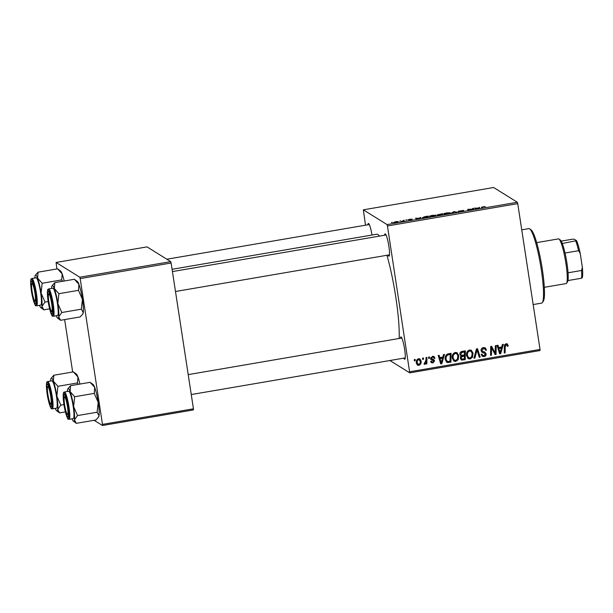 <?xml version="1.0" encoding="UTF-8"?>
<svg xmlns="http://www.w3.org/2000/svg" width="613" height="613" viewBox="0 0 613 613"><rect width="100%" height="100%" fill="white"/><g stroke="black" fill="none" stroke-linecap="round" stroke-linejoin="round"><path stroke-width="0.92" d="M367.861 224.787A11.341 1.601 80.3 0 1 368.582 223.477A11.341 1.601 80.3 0 1 368.62 223.5A11.341 1.601 80.3 0 1 371.984 235.047M384.612 235.223A11.341 1.601 80.3 0 1 385.339 233.913A11.341 1.601 80.3 0 1 385.37 233.936A11.341 1.601 80.3 0 1 388.619 244.763A11.341 1.601 80.3 0 1 389.163 256.058A11.341 1.601 80.3 0 1 388.742 256.157A11.341 1.601 80.3 0 1 388.021 255.092M400.381 338.276A11.341 1.601 80.3 0 1 401.109 336.966A11.341 1.601 80.3 0 1 401.14 336.989A11.341 1.601 80.3 0 1 404.388 347.816A11.341 1.601 80.3 0 1 404.932 359.103A11.341 1.601 80.3 0 1 404.511 359.203A11.341 1.601 80.3 0 1 403.783 358.145M172.092 269.291L376.765 234.227A57.944 8.199 80.3 0 1 377.853 234.503A57.944 8.199 80.3 0 1 379.416 236.12M386.949 255.276A57.944 8.199 80.3 0 1 399.155 338.491M365.517 225.186L363.348 209.822L493.634 187.501L517.341 202.267L517.732 203.631L387.447 225.952L387.056 224.588L363.348 209.822M429.514 216.512C429.046 216.236 430.027 215.853 432.449 215.362L436.004 215.232L435.452 215.822L429.422 216.404M420.035 217.807L417.997 218.971L415.415 218.297L420.097 218.174M483.251 206.658L485.366 206.642L483.358 206.773L482.446 207.14L482.408 207.937L481.504 208.091L481.534 207.263L483.266 206.788M458.271 211.27L463.696 210.389L459.152 211.102L463.397 210.91L461.359 211.554L458.417 211.715L462.509 211.071L458.233 211.217M451.237 213.278L453.589 211.753L457.459 212.213L454.225 211.807L451.237 213.278M443.812 214.067C443.352 213.791 444.325 213.408 446.747 212.91L450.31 212.788L449.75 213.378L443.72 213.952M391.5 222.55L392.412 222.396L391.508 222.389M387.056 224.588L517.341 202.267M437.084 214.933L442.571 213.646L442.517 214.765L439.1 215.332L437.046 214.879M478.922 207.723L476.883 208.88L474.293 208.205L478.975 208.091M472.477 209.424L472.5 208.512L473.405 208.359L473.343 209.485L468.746 209.324L468.738 210.274L467.834 210.435L467.88 209.309L472.439 209.209L472.523 209.631M411.821 219.584L407.875 219.806L409.691 219.262L412.189 219.125L408.756 219.646L411.836 219.546M422.503 217.738L424.372 216.787L428.265 216.09L428.219 217.217L422.403 217.623M393.569 222.527L395.73 221.653L398.266 221.538L396.082 222.435L393.492 222.427M399.768 221.132L400.664 220.818L399.768 221.132M403.178 220.718L404.128 220.228L404.09 221.048L401.339 221.5L403.201 221.032M405.798 220.098L406.703 219.783L405.798 220.098M452.271 358.099C451.835 355.348 452.831 353.463 455.252 352.429L457.106 352.781L458.777 355.663L458.187 359.693L455.834 361.44L453.965 361.088L452.271 358.099M442.824 357.095L443.521 354.559L444.486 354.391L441.812 363.724L440.724 363.915L438.218 355.463L439.115 355.31L439.766 357.617L442.824 357.095M506.054 343.732L507.326 343.924L508.154 346.138L507.273 346.399L507.235 345.632L506.154 344.751L505.227 346.575L505.135 352.881L504.231 353.034L504.323 346.514L506.054 343.732M505.35 344.245L506.79 344.858L505.35 344.245L504.744 344.583M485.174 349.111L483.458 348.636L481.933 350.383L482.285 351.103L484.837 352.176L486.14 353.893C486.255 355.394 485.573 356.291 484.086 356.597L482.324 356.322L481.167 354.329L482.048 354.092L482.76 355.387L483.964 355.586L485.258 354.099L484.806 353.387L481.979 352.268L481.052 350.621C480.967 348.973 481.741 347.969 483.366 347.617L485.312 347.885L486.477 350.084L485.596 350.345L485.174 349.111L484.078 348.345M482.285 351.103L481.481 350.598L482.285 351.103M484.806 353.387L484.002 352.881L484.806 353.387M473.964 358.214L476.401 348.927L477.542 348.728L480.186 357.149L479.282 357.31L477.014 350.084L474.929 358.053L473.964 358.214M466.577 355.647C466.141 352.904 467.129 351.011 469.558 349.985L471.405 350.329L473.083 353.218L472.493 357.249L470.133 358.988L468.271 358.636L466.577 355.647M414.296 360.827L414.311 359.563L415.208 359.41L415.208 360.674L414.296 360.827M409.76 371.754L540.038 349.433L540.03 350.544L409.745 372.865L387.447 225.952M540.038 349.433L517.732 203.631M464.562 350.95L464.439 359.21L461.022 359.647L461.827 360.145L460.34 358.39L461.206 356.076L459.865 354.521C459.727 352.904 460.417 351.87 461.926 351.402L465.374 350.812L465.244 359.708L461.221 359.915M501.71 347.012L502.399 344.468L503.373 344.307L500.698 353.64L499.603 353.824L497.105 345.38L498.001 345.226L498.653 347.533L501.71 347.012M495.197 351.119L495.312 345.686L496.216 345.533L496.07 354.429L495.128 354.59L491.542 347.671L491.465 355.218L490.561 355.371L490.691 346.475L491.634 346.314L495.235 353.218L495.197 351.119M432.494 356.329L434.058 356.559L434.977 358.207L434.096 358.475L433.445 357.264L432.571 357.126L431.544 358.291L431.95 358.904L431.016 358.306L433.881 359.708L434.571 360.819L432.97 362.934L431.46 362.712L430.64 361.371L431.521 361.111L432.058 362.007L432.893 362.137L433.697 361.111L431.291 359.578L430.663 358.513L432.494 356.329M433.529 360.62L430.487 359.08M447.176 354.145L451.076 353.264L450.946 362.16L446.739 362.268L445.26 359.502C444.869 357.302 445.513 355.517 447.176 354.145M416.342 363.088C415.966 360.988 416.694 359.532 418.533 358.72L419.943 358.973L421.047 360.865C421.468 363.042 420.733 364.543 418.832 365.356L417.476 365.11L416.342 363.088M422.564 359.417L422.579 358.145L423.476 357.992L423.476 359.256L422.564 359.417M425.958 360.145L426.027 357.555L426.932 357.394L426.84 363.869L425.935 364.022L425.958 362.681L424.725 364.344L424.081 364.222L425.958 360.145M424.303 363.187L424.771 363.302M428.594 358.383L428.617 357.111L429.506 356.958L429.514 358.222L428.594 358.383M409.745 372.865L389.929 360.513M72.663 372.007L64.641 319.588M56.894 268.954L56.082 262.456L79.79 277.222L170.736 261.644L147.028 246.878L56.082 262.456M193.44 408.81L193.424 409.921L102.478 425.499L102.486 424.388L193.44 408.81L171.127 263.008L80.18 278.586L79.79 277.222M102.486 424.388L80.18 278.586M102.478 425.499L94.118 420.288M170.736 261.644L171.127 263.008M414.403 359.547L415.208 360.674M464.439 359.21L465.244 359.708M460.056 352.965L459.957 353.885L461.244 355.249L464.409 355.011L464.455 352.008L461.903 352.49L460.761 354.391L461.244 355.249M464.455 352.008L463.65 351.51L461.972 351.793L460.118 352.812M460.424 357.118L460.915 358.536L461.719 359.034L464.355 358.827L464.393 356.053L461.543 356.912L461.229 358.207L461.719 359.034M464.393 356.053L463.589 355.555L460.738 356.406M460.432 357.701L461.229 358.207M460.8 356.444L461.543 356.912M459.957 353.885L460.761 354.391M461.099 351.992L461.903 352.49M470.976 350.115L473.083 353.218M472.278 352.713L471.688 356.743L472.493 357.249M471.688 356.743L469.328 358.49L470.133 358.988M469.328 358.49L467.865 358.344M470.983 351.28L468.845 350.506C467.014 351.41 466.294 352.942 466.677 355.088L468.707 357.716L470.01 357.969L471.681 356.697L472.179 353.326L470.983 351.28L469.642 351.004C467.819 351.916 467.098 353.44 467.481 355.586L468.707 357.716M466.677 355.088L467.481 355.586M468.845 350.506L469.642 351.004M476.929 348.835L479.381 356.651L480.186 357.149M474.799 355.042L476.217 349.586L477.014 350.084M474.14 357.563L474.929 358.053M484.875 347.678L485.672 349.586L486.477 350.084M484.37 348.613L482.653 348.138L483.458 348.636M482.653 348.138L481.511 348.697M481.136 349.425L481.933 350.383M481.136 349.885L481.481 350.598M484.04 351.67L486.14 353.893M485.335 353.387L485.197 354.728M485.128 354.873L483.282 356.099L484.086 356.597M483.282 356.099L481.948 356.023M481.412 354.268L482.76 355.387M484.002 352.881L481.688 352.015M506.874 343.74L508.108 345.334M507.303 344.835L507.349 345.632L508.154 346.138M504.484 345.219L504.33 352.375L505.135 352.881M501.649 347.019L501.342 348.084M500.024 352.697L500.698 353.64M499.894 353.134L499.426 353.218M497.373 345.334L497.848 347.035L498.653 347.533M501.373 348.107L500.568 347.602L498.131 348.023L499.327 352.26L500.131 352.766L501.373 348.107L498.928 348.521L500.131 352.766M498.131 348.023L498.928 348.521M495.404 345.671L495.266 353.931L496.07 354.429M495.266 353.931L494.806 354.007M491.565 350L490.76 349.502L490.737 347.173L491.542 347.671M490.76 349.502L490.661 354.72L491.465 355.218M491.151 346.399L493.381 350.483L494.185 350.981M493.381 350.483L494.43 352.72L495.235 353.218M433.629 356.368L434.954 358.092M434.157 357.594L434.977 358.207M433.445 357.264L432.571 357.126M430.732 357.678L431.544 358.291M430.747 357.785L431.016 358.306M433.399 359.479L434.571 360.819M433.766 360.321L433.705 361.203M433.008 362.114L432.165 362.436L432.97 362.934M432.165 362.436L431.1 362.406M430.985 361.272L432.058 362.007M432.732 360.122L431.904 359.685M442.762 357.103L442.456 358.176L440.05 358.613L441.245 362.85L442.486 358.191L441.682 357.693L439.245 358.107L440.44 362.352L441.245 362.85M441.138 362.781L441.812 363.724M441.008 363.225L440.54 363.302M438.487 355.417L438.962 357.118L439.766 357.617M439.245 358.107L440.05 358.613M450.264 353.402L450.141 361.662L450.946 362.16M450.141 361.662L446.877 362.107L447.682 362.605M446.877 362.107L446.371 361.984M445.513 356.368L445.36 358.904L446.8 361.049M445.36 358.904L447.605 361.547L450.049 361.279L450.157 354.46L448.203 354.153L445.927 355.417M446.364 360.865L447.605 361.547M448.203 354.153L449.007 354.651C446.67 355.279 445.72 356.866 446.164 359.402M450.157 354.46L449.007 354.651M456.67 352.567L457.972 355.165L458.777 355.663M457.972 355.165L457.382 359.195L458.187 359.693M457.382 359.195L455.03 360.934L455.834 361.44M455.03 360.934L453.566 360.789M456.677 353.732L454.54 352.95C452.716 353.862 451.996 355.387 452.379 357.54L454.409 360.168L455.704 360.421L457.382 359.149L457.88 355.778L456.677 353.732L455.344 353.456C453.52 354.36 452.8 355.892 453.183 358.038L454.409 360.168M452.379 357.54L453.183 358.038M454.54 352.95L455.344 353.456M419.53 358.781L421.047 360.865M420.242 360.36L420.173 362.597M418.94 364.513L418.028 364.858L418.832 365.356M418.028 364.858L417.093 364.804M416.534 360.62L416.434 362.436L417.943 364.061M417.844 359.011L419.399 359.655L417.714 359.042M418.748 364.566C420.028 363.831 420.495 362.681 420.166 361.111L418.648 359.509C417.422 360.252 416.947 361.394 417.238 362.934L418.748 364.566L417.223 363.923M416.434 362.436L417.238 362.934M422.671 358.13L423.476 359.256M426.119 357.54L426.035 363.371L426.84 363.869M424.64 363.31L424.173 363.754M424.135 363.976L424.725 364.344M428.709 357.095L429.514 358.222M441.621 214.795L438.487 215.186L441.644 214.918M441.705 214.91L441.636 214.443M438.517 215.393L438.785 214.979M441.644 214.312L437.981 214.78L441.644 214.312L441.735 214.902M441.804 214.887L441.659 213.929M448.969 213.615L449.406 212.933L446.846 213.025L444.724 213.922L447.275 213.837L449.406 212.933M444.77 214.213L444.647 213.822L444.701 214.213M453.658 212.182L453.589 211.753M454.8 211.96L454.731 211.562M481.657 208.06L481.534 207.263M479.65 207.684L479.596 207.301M475.259 208.458L475.198 208.052M475.926 208.635L475.864 208.244M477.826 208.366L478.592 207.907L476.155 208.328L477.872 208.711M476.217 208.711L476.155 208.328M472.669 209.6L472.5 208.512M468.048 210.397L467.88 209.309M420.771 217.768L420.71 217.385M416.373 218.542L416.311 218.144M417.039 218.718L416.986 218.328M418.94 218.458L419.713 217.99L417.269 218.412L418.993 218.795M419.767 218.374L419.713 217.99M417.33 218.795L417.269 218.412M427.322 217.24L427.353 216.381L426.204 216.573C423.874 217.002 422.939 217.347 423.407 217.592L427.338 217.37M427.499 217.339L427.353 216.381M423.453 217.883L423.322 217.485L423.384 217.883M434.671 216.067L435.107 215.385L432.548 215.477L430.418 216.374L432.977 216.289L435.107 215.385M430.464 216.665L430.341 216.274L430.403 216.665M395.998 222.343L397.385 221.707L395.852 221.73L394.465 222.373L396.013 222.442M397.5 222.121L397.385 221.707M403.339 221.178L403.224 220.381M531.011 229.821A36.527 5.172 80.3 0 1 531.119 229.898A36.527 5.172 80.3 0 1 541.593 264.785A36.527 5.172 80.3 0 1 543.325 301.167L542.336 302.6A37.791 5.348 -99.7 0 0 540.536 264.962A37.791 5.348 -99.7 0 0 529.701 228.871A37.791 5.348 -99.7 0 0 529.594 228.795A37.791 5.348 -99.7 0 0 528.889 228.618L521.74 229.844M533.172 304.561L541.647 303.113A37.791 5.348 -99.7 0 0 542.336 302.6M93.046 384.412A16.628 2.352 80.3 0 1 93.092 384.443A16.628 2.352 80.3 0 1 94.709 387.424L94.241 393.385L74.679 396.741L70.127 391.63L70.587 385.669L67.851 388.772A16.628 2.352 80.3 0 1 70.127 391.63A16.628 2.352 80.3 0 1 73.614 406.58L74.679 396.741M94.241 393.385L98.195 402.373A16.628 2.352 80.3 0 0 94.709 387.424L90.149 382.32L93.092 384.443M98.21 417.514L98.647 416.878A16.628 2.352 80.3 0 0 99.03 415.668A16.628 2.352 80.3 0 0 98.195 402.373L97.122 412.22L99.03 415.668L98.21 417.514L95.912 419.982L76.349 423.33L74.449 419.882A16.628 2.352 80.3 0 1 73.453 421.238A16.628 2.352 80.3 0 1 73.407 421.208A16.628 2.352 80.3 0 1 72.02 418.809M67.744 416.894A11.341 1.601 80.3 0 1 64.235 404.649A11.341 1.601 80.3 0 1 64.342 394.649A11.341 1.601 80.3 0 1 64.373 394.672A11.341 1.601 80.3 0 1 67.622 405.5A11.341 1.601 80.3 0 1 68.166 416.794A11.341 1.601 80.3 0 1 67.744 416.894M69.116 419.307L73.299 418.587A13.854 1.962 -99.7 0 0 73.031 405.454A13.854 1.962 -99.7 0 0 68.878 391.339A13.854 1.962 -99.7 0 0 68.618 391.27L64.442 391.991A13.854 1.962 80.3 0 1 64.702 392.052A13.854 1.962 80.3 0 1 68.855 406.174A13.854 1.962 80.3 0 1 69.116 419.307L68.35 419.139C68.089 420.602 64.694 412.12 63.591 401.929C62.534 390.412 63.951 392.649 64.442 391.991M97.122 412.22L77.56 415.568L73.614 406.58A16.628 2.352 -99.7 0 1 74.449 419.882L77.56 415.568M73.407 421.208L76.349 423.33M90.149 382.32L70.587 385.669M67.338 391.492A16.628 2.352 80.3 0 1 67.468 389.983A16.628 2.352 80.3 0 1 67.851 388.772M67.192 414.258A8.82 1.249 -99.7 0 0 67.338 414.403A8.82 1.249 -99.7 0 0 67.537 407.239A8.82 1.249 -99.7 0 0 64.894 397.285A8.82 1.249 -99.7 0 0 64.396 397.201A8.82 1.249 -99.7 0 0 64.74 405.553A8.82 1.249 -99.7 0 0 67.192 414.258M51.753 311.412A8.82 1.249 -99.7 0 0 51.515 302.577A8.82 1.249 -99.7 0 0 48.795 294.033A8.82 1.249 -99.7 0 0 48.626 294.148A8.82 1.249 -99.7 0 0 49.04 302.937A8.82 1.249 -99.7 0 0 51.569 311.358A8.82 1.249 -99.7 0 0 51.753 311.412M77.276 281.359A16.628 2.352 80.3 0 1 77.322 281.398A16.628 2.352 80.3 0 1 78.939 284.371L78.472 290.34L58.909 293.688L54.358 288.585L54.818 282.624L52.082 285.719A16.628 2.352 80.3 0 1 54.358 288.585A16.628 2.352 80.3 0 1 57.844 303.535L58.909 293.688M78.472 290.34L82.426 299.32A16.628 2.352 80.3 0 0 78.939 284.371L74.38 279.267L77.322 281.398M82.441 314.461L82.878 313.833A16.628 2.352 80.3 0 0 83.261 312.622A16.628 2.352 80.3 0 0 82.426 299.32L81.353 309.167L83.261 312.622L82.441 314.461L80.142 316.929L60.58 320.285L58.679 316.829A16.628 2.352 80.3 0 1 57.683 318.185A16.628 2.352 80.3 0 1 57.637 318.155A16.628 2.352 80.3 0 1 56.25 315.756M51.975 313.841A11.341 1.601 80.3 0 1 48.465 301.596A11.341 1.601 80.3 0 1 48.573 291.604A11.341 1.601 80.3 0 1 48.603 291.627A11.341 1.601 80.3 0 1 51.852 302.454A11.341 1.601 80.3 0 1 52.396 313.741A11.341 1.601 80.3 0 1 51.975 313.841M53.354 316.254L57.53 315.542A13.854 1.962 -99.7 0 0 57.262 302.408A13.854 1.962 -99.7 0 0 53.109 288.286A13.854 1.962 -99.7 0 0 52.848 288.225L48.672 288.938A13.854 1.962 80.3 0 1 48.933 289.007A13.854 1.962 80.3 0 1 53.086 303.121A13.854 1.962 80.3 0 1 53.354 316.254L52.58 316.086C52.32 317.557 48.925 309.067 47.822 298.876C46.764 287.359 48.182 289.597 48.672 288.938M81.353 309.167L61.79 312.515L57.844 303.535A16.628 2.352 -99.7 0 1 58.679 316.829L61.79 312.515M57.637 318.155L60.58 320.285M74.38 279.267L54.818 282.624M51.569 288.439A16.628 2.352 80.3 0 1 51.707 286.93A16.628 2.352 80.3 0 1 52.082 285.719M47.806 386.642A8.82 1.249 -99.7 0 0 47.638 386.765A8.82 1.249 -99.7 0 0 48.059 395.546A8.82 1.249 -99.7 0 0 50.588 403.967A8.82 1.249 -99.7 0 0 50.764 404.028A8.82 1.249 -99.7 0 0 50.527 395.186A8.82 1.249 -99.7 0 0 47.806 386.642M50.58 381.056A16.628 2.352 -99.7 0 1 50.718 379.547A16.628 2.352 80.3 0 1 51.094 378.328A16.628 2.352 80.3 0 1 51.707 378.183A16.628 2.352 80.3 0 1 53.369 381.194L53.829 375.233L51.094 378.328M47.584 384.213A11.341 1.601 80.3 0 1 47.615 384.236A11.341 1.601 80.3 0 1 50.871 395.063A11.341 1.601 80.3 0 1 51.408 406.358A11.341 1.601 80.3 0 1 50.986 406.457A11.341 1.601 80.3 0 1 47.477 394.213A11.341 1.601 80.3 0 1 47.584 384.213M52.12 380.903A13.854 1.962 -99.7 0 0 51.867 380.834L47.684 381.554A13.854 1.962 80.3 0 1 47.944 381.615A13.854 1.962 80.3 0 1 52.097 395.73A13.854 1.962 80.3 0 1 52.366 408.863L56.542 408.151A13.854 1.962 -99.7 0 0 56.281 395.017A13.854 1.962 -99.7 0 0 52.12 380.903M73.391 371.884L77.951 376.987A16.628 2.352 80.3 0 0 76.341 374.007L73.391 371.884L53.829 375.233M57.921 386.297L53.369 381.194A16.628 2.352 80.3 0 1 56.856 396.144L57.921 386.297L77.483 382.949L78.418 384.328M79.951 384.067A16.628 2.352 80.3 0 0 77.951 376.987L77.483 382.949M60.802 405.132L56.856 396.144A16.628 2.352 80.3 0 1 57.691 409.446L60.802 405.132L63.967 404.588M65.407 411.898L59.591 412.894L57.691 409.446A16.628 2.352 80.3 0 1 56.649 410.771A16.628 2.352 80.3 0 1 55.262 408.373M56.649 410.771L59.591 412.894M32.366 283.796A8.82 1.249 -99.7 0 0 31.868 283.712A8.82 1.249 -99.7 0 0 32.213 292.064A8.82 1.249 -99.7 0 0 34.665 300.768A8.82 1.249 -99.7 0 0 34.818 300.914A8.82 1.249 -99.7 0 0 35.01 293.75A8.82 1.249 -99.7 0 0 32.366 283.796M34.811 278.003A16.628 2.352 -99.7 0 1 34.949 276.494A16.628 2.352 80.3 0 1 35.324 275.283A16.628 2.352 80.3 0 1 35.937 275.137A16.628 2.352 80.3 0 1 37.6 278.149L38.06 272.18L35.324 275.283M31.815 281.168A11.341 1.601 80.3 0 1 31.853 281.183A11.341 1.601 80.3 0 1 35.102 292.01A11.341 1.601 80.3 0 1 35.638 303.305A11.341 1.601 80.3 0 1 35.217 303.404A11.341 1.601 80.3 0 1 31.707 291.16A11.341 1.601 80.3 0 1 31.815 281.168M36.351 277.85A13.854 1.962 -99.7 0 0 36.098 277.789L31.914 278.501A13.854 1.962 80.3 0 1 32.175 278.57A13.854 1.962 80.3 0 1 36.328 292.685A13.854 1.962 80.3 0 1 36.596 305.818L40.772 305.098A13.854 1.962 -99.7 0 0 40.512 291.964A13.854 1.962 -99.7 0 0 36.351 277.85M57.622 268.831L62.181 273.934A16.628 2.352 80.3 0 0 60.572 270.954L57.622 268.831L38.06 272.18M42.151 283.252L37.6 278.149A16.628 2.352 80.3 0 1 41.086 293.098L42.151 283.252L61.714 279.896L62.649 281.275M64.181 281.015A16.628 2.352 80.3 0 0 62.181 273.934L61.714 279.896M45.033 302.079L41.086 293.098A16.628 2.352 80.3 0 1 41.922 306.393L45.033 302.079L48.197 301.542M49.638 308.845L43.822 309.841L41.922 306.393A16.628 2.352 80.3 0 1 40.879 307.718A16.628 2.352 80.3 0 1 39.493 305.32M40.879 307.718L43.822 309.841M544.321 287.321L566.136 283.581A22.673 3.211 -99.7 0 0 566.55 283.275A22.673 3.211 -99.7 0 0 565.922 263.49A22.673 3.211 -99.7 0 0 558.972 239.039A22.673 3.211 -99.7 0 0 558.474 238.886L536.666 242.625M558.972 239.039L560.382 240.058A21.417 3.034 80.3 0 1 562.305 243.491A21.417 3.034 80.3 0 1 565.033 253.016A21.417 3.034 80.3 0 1 566.948 263.153A21.417 3.034 80.3 0 1 568.059 272.785A21.417 3.034 80.3 0 1 567.975 280.562A21.417 3.034 80.3 0 1 567.538 281.842L566.55 283.275M561.224 241.124L572.611 239.17L574.327 239.269L576.565 240.656A20.152 2.85 80.3 0 1 580.243 253.491L582.35 267.253A20.152 2.85 80.3 0 1 582.235 277.727L581.499 278.241A21.417 3.034 -99.7 0 0 581.584 270.471L582.35 267.253M562.305 243.491L576.565 240.656M568.059 272.785L581.584 270.471M580.243 253.491L578.557 250.702A21.417 3.034 -99.7 0 0 575.829 241.177M565.033 253.016L578.557 250.702M567.975 280.562L581.499 278.241M462.24 359.586L463.045 360.092M462.133 355.801L462.938 356.299M461.972 351.793L462.777 352.291M475.757 351.464L476.562 351.969M482.324 352.245L483.121 352.743M504.422 346.077L505.227 346.575M498.767 350.146L499.572 350.644M439.889 360.229L440.686 360.735M447.996 362.03L448.8 362.528M476.876 208.88L476.822 208.489M417.997 218.971L417.936 218.58M68.012 418.625A13.103 1.854 -99.7 0 0 68.135 407.078A13.103 1.854 -99.7 0 0 64.074 392.925A13.103 1.854 -99.7 0 0 63.951 404.473A13.103 1.854 -99.7 0 0 68.012 418.625M52.243 315.572A13.103 1.854 -99.7 0 0 52.366 304.025A13.103 1.854 -99.7 0 0 48.304 289.872A13.103 1.854 -99.7 0 0 48.182 301.42A13.103 1.854 -99.7 0 0 52.243 315.572M47.324 382.481A13.103 1.854 -99.7 0 0 47.201 394.036A13.103 1.854 -99.7 0 0 51.254 408.189A13.103 1.854 -99.7 0 0 51.377 396.634A13.103 1.854 -99.7 0 0 47.324 382.481M31.554 279.436A13.103 1.854 -99.7 0 0 31.432 290.983A13.103 1.854 -99.7 0 0 35.485 305.136A13.103 1.854 -99.7 0 0 35.608 293.589A13.103 1.854 -99.7 0 0 31.554 279.436M433.368 360.467L432.563 359.969M449.505 213.048L449.567 213.439M435.199 215.492L435.261 215.891M531.119 229.898L529.701 228.871M67.338 414.403L68.495 415.239M405.239 357.892L191.256 394.55M401.829 338.031L188.206 374.62M64.396 397.201L65.208 396.029M175.487 291.497L389.47 254.839M172.437 271.574L386.067 234.978M51.569 311.358L52.726 312.193M48.626 294.148L49.438 292.976M50.588 403.967L51.737 404.802M47.638 386.765L48.45 385.592M47.684 381.554C47.193 382.206 45.776 379.976 46.841 391.492C47.937 401.684 51.339 410.166 51.592 408.702L52.366 408.863M31.868 283.712L32.681 282.539M369.31 224.542L166.851 259.222M34.818 300.914L35.968 301.749M31.914 278.501C31.424 279.16 30.006 276.923 31.071 288.439C32.167 298.631 35.569 307.121 35.822 305.649L36.596 305.818"/></g></svg>
